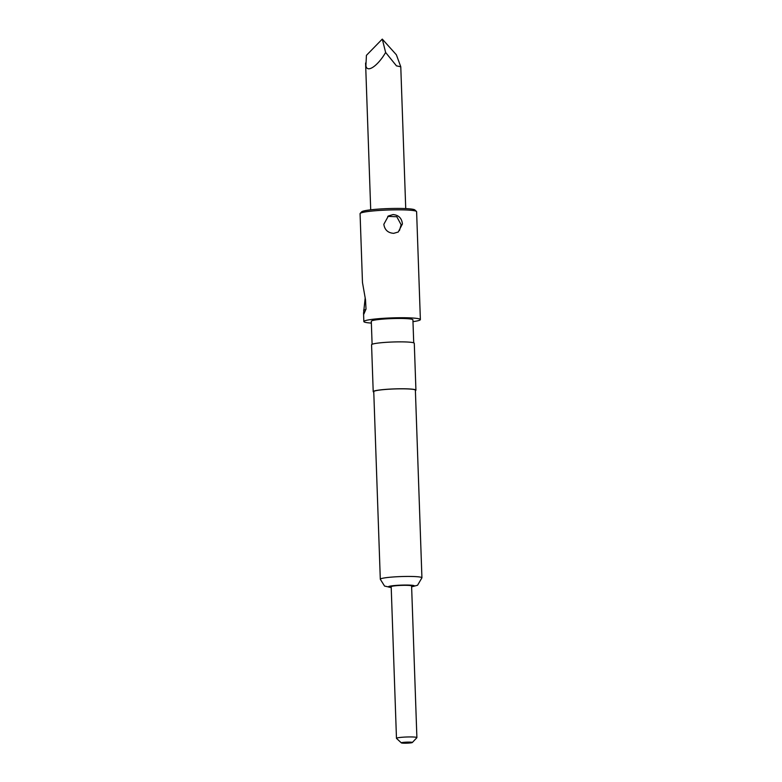 <?xml version="1.0" encoding="UTF-8"?>
<svg xmlns="http://www.w3.org/2000/svg" width="782" height="782" viewBox="0 0 782 782"><rect width="100%" height="100%" fill="white"/><g stroke="black" fill="none" stroke-linecap="round" stroke-linejoin="round"><path stroke-width="1.17" d="M383.835 224.287C384.676 229.928 387.97 232.948 393.717 233.329L398.253 232.019L402.427 223.935C401.772 218.198 398.644 215.07 393.063 214.571L388.4 215.969L383.835 224.287M387.774 216.379L396.797 216.731L401.127 224.737L399.465 230.504M416.894 737.612L411.596 585.992A10.215 0.968 178 0 0 402.202 585.356A10.215 0.968 178 0 0 391.313 586.539A10.215 0.968 178 0 0 391.186 586.705L396.474 738.325A10.215 0.968 -2 0 1 396.611 738.159A10.215 0.968 -2 0 1 407.49 736.976A10.215 0.968 -2 0 1 416.894 737.612A10.215 0.968 -2 0 1 416.855 737.709L412.319 742.519A5.503 0.518 178 0 0 407.549 742.118A5.503 0.518 178 0 0 401.42 742.763A5.503 0.518 178 0 0 401.381 742.9A5.503 0.518 178 0 0 406.679 743.183A5.503 0.518 178 0 0 412.27 742.558A5.503 0.518 178 0 0 412.319 742.519M401.381 742.9L396.523 738.413A10.215 0.968 -2 0 1 396.474 738.325M373.776 392.095A21.368 2.023 -2 0 1 373.21 391.665L371.567 344.754A21.368 2.023 -2 0 1 396.376 341.9A21.368 2.023 -2 0 1 414.284 343.269L415.926 390.169A21.368 2.023 -2 0 1 415.389 390.648M373.21 391.665A21.368 2.023 -2 0 1 398.009 388.801A21.368 2.023 -2 0 1 415.926 390.169M360.189 213.408L361.704 211.805A26.715 2.522 -2 0 1 392.593 208.471A26.715 2.522 -2 0 1 414.861 209.947L416.474 211.443A28.289 2.678 178 0 0 392.896 209.879A28.289 2.678 178 0 0 360.189 213.408A28.289 2.678 178 0 0 360.072 213.672L362.477 282.537L365.517 299.809L366.005 309.046L363.845 314.1L363.552 313.152L365.126 298.499M372.105 344.285L371.303 321.285A20.821 1.965 -2 0 1 395.467 318.499A20.821 1.965 -2 0 1 412.916 319.828L413.717 342.829M397.921 388.859A20.821 1.965 178 0 0 373.757 391.645L380.306 579.257A20.821 1.965 -2 0 1 404.47 576.471A20.821 1.965 -2 0 1 421.928 577.8L415.379 390.189A20.821 1.965 178 0 0 397.921 388.859M371.362 323.093A28.289 2.678 -2 0 1 363.845 321.549A28.289 2.678 -2 0 1 396.67 317.766A28.289 2.678 -2 0 1 420.374 319.574A28.289 2.678 -2 0 1 412.984 321.646M396.366 54.779L400.775 66.763L396.464 65.864L385.634 52.462C377.686 66.157 366.836 73.371 365.908 65.58L366.426 55.346L382.281 39.1L396.366 54.779M420.374 319.574L416.611 211.697A28.289 2.678 178 0 0 416.474 211.443M385.634 52.462L382.281 39.1M363.61 310.131L365.898 309.516M411.625 586.744A12.962 1.222 178 0 0 403.483 585.063A12.962 1.222 178 0 0 390.228 586.109A12.962 1.222 178 0 0 391.205 587.458M380.306 579.257L384.568 586.07L391.215 587.546M363.845 321.549L363.552 313.152M365.585 63.019L370.707 209.82M400.775 66.763L405.731 208.599M411.625 586.832L417.559 585.249L421.928 577.8"/></g></svg>
